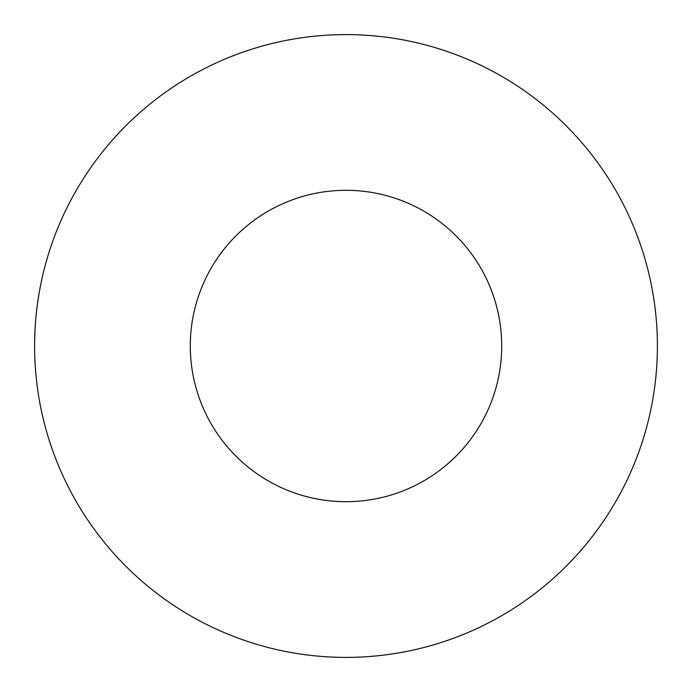 <?xml version="1.0" encoding="UTF-8"?>
<svg xmlns="http://www.w3.org/2000/svg" width="692" height="692" viewBox="0 0 692 692"><rect width="100%" height="100%" fill="white"/><g stroke="black" fill="none" stroke-linecap="round" stroke-linejoin="round"><path stroke-width="0.52" stroke-dasharray="3.46 2.59" d="M501.7 346A155.7 155.7 0 0 0 346 190.3A155.7 155.7 0 0 0 190.3 346A155.7 155.7 0 0 0 346 501.7A155.7 155.7 0 0 0 501.7 346M657.4 346A311.4 311.4 0 0 0 346 34.6A311.4 311.4 0 0 0 34.6 346A311.4 311.4 0 0 0 346 657.4A311.4 311.4 0 0 0 657.4 346"/><path stroke-width="1.04" d="M501.7 346A155.7 155.7 0 0 0 346 190.3A155.7 155.7 0 0 0 190.3 346A155.7 155.7 0 0 0 346 501.7A155.7 155.7 0 0 0 501.7 346M657.4 346A311.4 311.4 0 0 0 346 34.6A311.4 311.4 0 0 0 34.6 346A311.4 311.4 0 0 0 346 657.4A311.4 311.4 0 0 0 657.4 346"/></g></svg>
